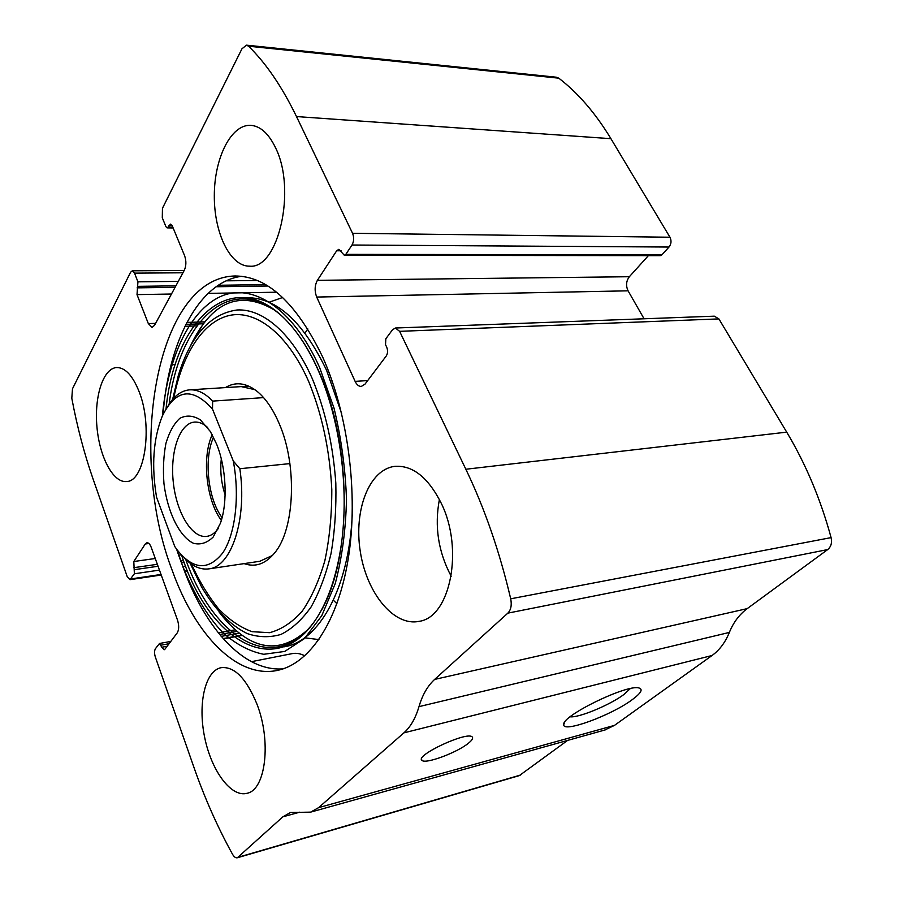 <?xml version="1.0" encoding="UTF-8"?>
<svg xmlns="http://www.w3.org/2000/svg" width="903" height="903" viewBox="0 0 903 903"><rect width="100%" height="100%" fill="white"/><g stroke="black" fill="none" stroke-linecap="round" stroke-linejoin="round"><path stroke-width="1.35" d="M168.127 227.037L170.498 224.125L172.27 225.874L184.618 255.741C186.379 260.933 186.289 265.764 184.336 270.211L154.526 325.34L152.02 327.371L148.329 323.601L137.019 294.615L137.933 281.826L134.524 273.135L132.267 270.81L130.563 272.266L72.488 388.787L71.8 398.246C77.127 426.645 84.193 453.532 93.032 478.895L127.21 576.611L129.976 579.67L134.378 573.777L133.802 561.519L145.259 543.978L146.929 542.737C148.566 542.647 149.988 544.17 151.207 547.308L177.496 620.045C179.144 625.44 179.054 629.718 177.236 632.89L164.854 649.291L164.165 649.776L161.806 647.225L159.526 643.467L155.44 648.67C154.311 650.668 154.266 653.422 155.305 656.91L193.897 767.234C204.597 797.891 217.431 826.832 232.398 854.046C234.035 856.891 235.683 858.132 237.342 857.76L282.842 816.843L290.439 812.497L310.632 812.136L318.601 807.643L403.889 732.864C410.526 726.994 415.561 718.246 418.992 706.631C422.367 695.005 427.582 685.93 434.648 679.417L507.858 613.137C510.974 609.875 511.922 605.1 510.703 598.813C499.63 551.654 484.674 508.468 465.846 469.244L399.623 331.333L395.39 328.015L392.512 329.776L385.829 338.76L385.525 344.664L386.71 347.181C387.985 350.466 387.827 353.412 386.247 355.996L365.004 384.147L361.324 386.428C358.841 386.495 356.775 384.813 355.127 381.382L316.693 297.053C314.436 291.014 314.662 285.438 317.382 280.336L336.684 250.774L338.862 249.33L344.37 255.312L345.826 254.353L352.012 245.018L669.01 247.038C671.313 243.979 671.629 240.717 669.958 237.229L610.925 138.69C595.506 113.225 578.123 93.054 558.788 78.177L556.474 77.229L246.474 45.161L241.936 48.818L162.45 208.288L162.292 217.815L165.949 226.709L167.123 227.872L168.127 227.037L172.789 227.104M352.012 245.018C353.987 241.361 354.168 237.455 352.554 233.301L296.5 116.566C281.95 86.62 265.967 63.165 248.539 46.211L246.474 45.161M434.648 679.417L747.221 608.622L827.69 549.577C831.087 546.733 832.216 542.748 831.087 537.612C820.613 499.212 805.815 464.052 786.716 432.142L718.89 318.906L714.352 316.174L395.39 328.015M237.342 857.76L519.315 775.609L567.603 740.404M604.649 730.064L614.469 725.391L712.038 655.51C719.51 650.115 725.278 642.417 729.364 632.427C733.394 622.427 739.343 614.491 747.221 608.622M632.348 699.588C611.591 715.266 562.569 733.315 563.754 724.601C561.214 716.169 626.896 684.045 638.906 687.962C643.275 689.215 641.085 693.086 632.348 699.588M468.646 743.045C457.561 752.436 425.302 764.469 421.983 760.36C414.432 755.619 467.483 730.888 472.213 736.961C473.364 738.135 472.179 740.167 468.646 743.045M172.552 571.306C195.353 634.764 237.117 679.304 277.887 670.308C309.481 663.581 338.072 622.099 348.332 558.167C358.559 494.302 348.208 413.777 322.676 357.057C296.5 302.911 267.175 275.889 234.701 275.991C155 278.192 127.233 455.27 172.552 571.306M275.438 147.561C296.884 189.822 278.113 269.354 249.623 266.171C230.209 266.52 214.067 233.087 214.316 195.748C214.237 158.409 230.897 124.23 250.741 125.336C260.369 126.081 268.597 133.497 275.438 147.561M441.206 503.174C464.153 549.272 450.179 617.539 419.015 621.354C393.539 626.682 366.392 592.503 360.263 551.315C353.694 510.184 369.09 469.549 394.679 466.366C412.592 465.056 428.101 477.326 441.206 503.174M139.073 391.552C153.126 426.329 144.852 481.649 126.623 481.513C113.202 483.116 99.499 457.02 96.937 426.814C94.16 396.631 103.1 368.322 116.645 367.544C125.167 367.487 132.639 375.49 139.073 391.552M256.836 703.832C271.589 740.968 265.775 789.854 247.072 793.285C231.021 797.767 211.257 770.496 204.62 737.153C197.723 703.866 205.004 671.019 220.998 667.689C234.272 666.177 246.214 678.221 256.836 703.832M669.01 247.038L661.888 254.849L660.228 255.662L344.37 255.312M648.388 255.639L629.357 276.724C626.151 281.036 625.723 285.743 628.082 290.822L644.065 318.782M630.271 688.617L624.018 694.407C610.225 704.871 578.958 717.908 570.132 716.813M251.418 661.685L292.053 653.648C296.116 652.813 300.372 653.535 304.819 655.838M451.184 576.238C438.271 551.936 434.343 526.347 439.4 499.483M283.203 668.841C239.95 672.317 197.87 619.492 177.586 550.491M163.071 414.387C168.353 342.598 198.412 281.962 241.507 276.307M246.835 297.719C276.51 297.414 303.103 321.615 326.604 370.343L341.639 413.551M352.272 513.976C349.269 588.485 318.635 641.909 283.926 646.853M190.838 345.194L202.836 324.572M225.4 387.601C235.299 381.54 245.763 382.703 256.791 391.101C265.403 398.042 272.841 408.822 279.117 423.451C297.538 465.068 294.818 529.485 274.523 553.054C265.414 564.014 255.278 567.535 244.115 563.619M272.492 555.447L259.793 561.282M241.248 386.608L254.883 389.667M318.951 639.595L304.604 637.8M268.992 302.257L282.662 297.493M233.29 460.993C240.006 496.345 235.288 534.711 222.601 553.11C208.187 570.933 192.971 569.782 176.954 549.645L174.742 546.473L156.569 497.282C151.332 465.846 153.25 438.768 162.314 416.057C175.656 389.046 192.373 386.721 212.498 409.093L233.29 460.993L239.837 468.736C247.388 518.875 231.495 566.712 209.09 568.845C200.669 570.019 192.463 566.429 184.472 558.077M216.63 444.174C226.303 467.878 227.895 502.361 220.411 523.243L213.232 536.969C207.182 542.929 200.624 545.051 193.535 543.313C179.415 536.698 167.45 511.978 163.951 483.534C162.89 469.255 163.533 455.902 165.904 443.463C169.222 432.187 173.873 423.8 179.844 418.315C186.368 414.951 193.219 415.459 200.398 419.85L210.365 431.521L216.63 444.174M168.218 405.515C174.132 395.898 181.221 390.672 189.483 389.859C197.238 389.317 204.97 393.065 212.656 401.113L212.498 409.093M239.837 468.736L289.897 463.6M212.656 401.113L263.552 397.613M336.943 603.723L333.365 600.213M305.045 333.06L307.81 328.873M218.391 528.368C214.993 533.052 211.167 535.727 206.911 536.382C192.046 538.628 176.514 512.825 173.32 482.495C169.877 452.2 179.426 423.394 194.393 422.085C198.807 421.712 203.231 423.507 207.656 427.503M221.337 520.354C206.234 500.51 201.629 457.29 212.228 434.715M222.093 517.611C207.904 499.032 203.581 458.397 213.548 437.244M225.118 494.799C221.258 483.116 219.993 471.152 221.303 458.927M296.5 116.566L610.925 138.69M352.554 233.301L669.958 237.229M465.846 469.244L786.716 432.142M510.703 598.813L831.087 537.612M399.623 331.333L718.89 318.906M248.539 46.211L558.788 78.177M238.2 857.263L520.331 775.101M282.842 816.843L299.627 812.192M318.601 807.643L614.469 725.391M403.889 732.864L712.038 655.51M418.992 706.631L729.364 632.427M507.858 613.137L827.69 549.577M355.127 381.382L367.69 380.581M316.693 297.053L628.082 290.822M317.382 280.336L629.357 276.724M336.684 250.774L341.086 250.797M345.826 254.353L661.888 254.849M168.974 225.378L172.067 225.423M185.916 324.346L203.423 323.793M148.329 323.601L155.587 323.387M186.91 322.416L204.902 321.863M137.019 294.615L171.468 294.017M208.096 293.385L276.578 292.211M137.109 287.854L175.08 287.323M216.077 286.748L267.886 286.014M137.877 286.341L175.893 285.833M218.221 285.269L265.595 284.637M137.933 281.826L178.297 281.375M226.145 280.833L257.231 280.483M134.524 273.135L182.948 272.785M161.073 645.16L169.075 643.704M219.598 634.538L237.071 631.366M161.806 647.225L167.145 646.255M221.167 636.401L239.193 633.105M223.075 638.602L241.857 635.148M145.259 543.978L148.916 543.493M133.802 561.519L155.26 558.505M179.02 555.164L181.232 554.86M133.723 567.694L157.348 564.307M180.905 560.932L183.523 560.56M134.423 569.669L158.059 566.26M181.559 562.862L184.235 562.479M134.378 573.777L159.447 570.109M182.903 566.689L185.702 566.271M130.969 578.925L161.016 574.466M184.472 570.978L187.418 570.549M162.405 415.877C167.619 358.773 189.066 310.677 220.716 296.444C252.219 282.379 292.832 307.675 319.606 367.465L333.963 407.942C341.199 437.718 345.375 468.239 346.504 499.483C345.736 530.129 341.989 558.156 335.239 583.586L321.795 615.643L304.525 638.534L284.727 651.435L263.721 654.291C249.51 651.458 235.83 644.211 222.691 632.54C203.717 612.381 187.903 583.361 176.604 549.182M166.05 408.811C174.855 317.438 234.893 261.08 290.258 324.741C300.755 336.717 310.135 351.944 318.42 370.433C351.933 442.549 352.554 556.406 321.502 609.92C280.991 685.512 209.688 643.399 181.661 555.322M312.912 623.51C272.063 676.437 212.318 636.017 185.702 559.318M169.154 404.047C179.008 323.387 229.001 271.193 280.122 314.526M172.62 399.408L178.388 375.242C190.736 335.476 210.32 313.713 237.128 309.977C262.942 308.521 292.177 333.286 312.201 378.459C325.249 410.03 333.117 444.931 335.814 483.161C336.413 507.937 334.821 531.393 331.04 553.516C326.096 574.297 319.436 592.12 311.072 606.985C301.952 619.83 291.929 628.973 280.991 634.414C269.794 637.699 258.506 637.416 247.129 633.545C230.073 625.045 214.891 609.514 201.572 586.927L190.059 563.122M173.76 398.144C182.237 354.473 202.746 321.524 229.396 315.463C255.955 309.605 287.538 333.591 308.657 381.45C322.044 414.161 329.764 450.225 331.796 489.64C331.819 515.003 329.516 538.673 324.866 560.639C318.985 580.99 311.388 597.91 302.076 611.376C292.03 622.551 281.217 629.651 269.625 632.676L252.084 631.694C240.39 627.438 229.215 619.83 218.571 608.87C208.412 596.285 199.371 581.363 191.436 564.127M310.632 812.136L605.27 729.895M167.123 227.872L173.139 227.951M184.946 326.299L196.82 325.904M132.267 270.81L184.189 270.482M159.526 643.467L170.791 641.435M218.244 632.868L235.265 629.797M223.334 638.895L242.23 635.419M129.976 579.67L161.219 575.019M184.686 571.531L187.643 571.091M421.983 760.36L421.532 759.299M564.556 722.423L563.754 724.601M171.096 364.789L175.385 364.575M394.679 466.366L395.435 466.287M234.701 275.991L235.864 275.979M322.743 608.317L321.502 609.92C330.837 592.424 337.451 570.606 341.334 544.464C349.337 488.534 340.059 419.398 318.161 370.196C309.898 351.719 300.597 336.571 290.258 324.741L291.827 326.073M219.023 611.963C248.359 649.821 277.616 656.007 306.817 630.531M190.635 345.556C211.55 301.839 239.205 289.829 273.598 309.548M209.09 568.845L260.369 561.192M348.761 548.019L349.788 547.861M189.483 389.859L248.765 386.134M331.074 380.964L332.101 380.897"/></g></svg>
